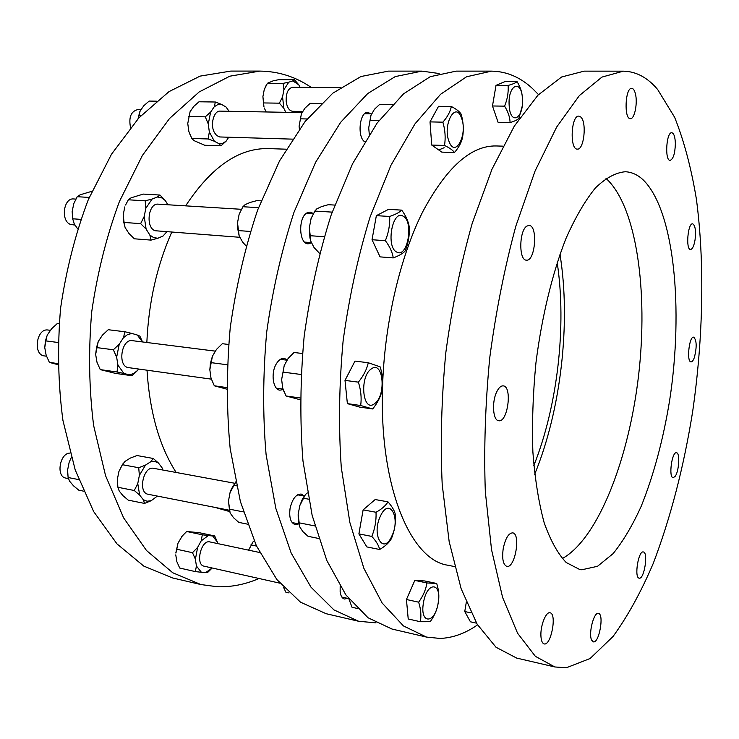 <?xml version="1.0" encoding="UTF-8"?>
<svg xmlns="http://www.w3.org/2000/svg" width="739" height="739" viewBox="0 0 739 739"><rect width="100%" height="100%" fill="white"/><g stroke="black" fill="none" stroke-linecap="round" stroke-linejoin="round"><path stroke-width="1.11" d="M248.572 550.149L253.117 541.733L248.618 550.158M294.436 79.72L298.796 84.828L292.82 80.884L294.436 79.72L278.834 79.664L273.254 80.8L267.407 83.267L264.257 89.548L266.086 85.53M263.841 106.656L262.908 96.606L263.952 106.813M299.646 112.568L300.237 111.441M283.831 108.291L279.379 103.164L282.566 96.827L283.831 108.291L285.79 112.319M283.915 89.715L283.129 83.35L288.764 82.186L283.915 89.715L282.566 96.827M190.08 111.709L187.761 123.524L190.08 111.709L193.729 106.434L199.003 101.779L215.382 102.01L221.543 104.411L217.774 104.596L214.227 106.767L215.382 102.01M190.514 135.847L188.833 131.394L191.807 138.47L193.978 140.604L204.749 145.26L220.989 145.805L218.975 143.708L222.716 143.366L226.18 141.103L220.989 145.805M371.033 115.09L368.715 127.875L370.867 115.524L374.377 109.372L379.717 104.319L392.474 104.504M214.384 141.251L208.186 138.969L209.322 131.958L214.384 141.251L218.975 143.708M229.081 111.293L226.079 107.044L221.543 104.411M208.287 124.013L205.285 116.845L210.615 112.097L208.287 124.013L209.322 131.958M321.188 103.497L310.214 103.34L304.884 108.245L301.42 113.788L299.092 126.203L301.42 113.788M156.354 101.178L149.158 101.077L143.911 105.631L140.198 110.785L138.165 118.656M138.036 118.794L139.726 111.857M124.522 225.94L123.182 215.021L123.81 222.439L125.131 227.575L128.919 233.432L134.35 238.799L151.052 240.11L149.851 235.03L153.675 237.653L157.869 238.244L151.052 240.11M159.966 195.041L165.314 200.528L161.564 197.766L157.379 196.999L159.966 195.041L143.255 194.089L131.089 197.821L128.346 199.798L125.575 205.008M309.355 227.64L310.814 241.237L309.927 237.81L309.355 227.64L311.147 218.31L315.137 210.615M310.814 241.237L314.047 247.547L319.581 253.338M334.702 205.072L328.301 204.703L321.604 206.587L316.791 208.869L314.906 211.077L310.98 218.818M157.869 238.244L163.079 236L166.718 231.88M146.119 229.118L140.632 223.631L144.207 216.453L146.119 229.118L149.851 235.03M145.842 208.259L145.177 200.814L152.077 199.068L145.842 208.259L144.207 216.453M261.126 200.851L256.96 200.611L250.198 202.421L245.163 204.611L242.928 206.726L239.15 214.218L237.515 222.772L239.177 235.963L237.515 227.695L237.515 222.772M239.177 235.963L242.651 242.106L246.096 245.911M91.913 191.29L80.163 194.791L77.207 196.703L73.78 203.65L72.154 211.566L72.69 218.79L74.223 223.825L77.604 228.785M72.856 219.714L72.154 211.566M95.654 354.378L96.532 347.561L98.232 341.538L95.654 354.378L96.994 362.276L100.255 369.611L115.423 373.371L132.041 375.745L129.371 374.849L133.731 373.528L137.75 370.276L132.041 375.745M124.993 331.774L131.912 333.446L127.514 334.61L123.395 337.778L124.993 331.774L108.236 329.723L102.425 335.146L98.232 341.538M284.081 391.919L282.667 388.021L286.03 395.975L300.173 399.734M302.427 353.51L294.048 352.485L288.136 358.433L284.219 365.528L281.651 379.486L284.238 365.472M142.525 341.945L137.232 335.007L139.856 336.125L142.544 341.954M123.986 373.5L117.002 371.985L117.954 365.186L123.986 373.5L129.371 374.849M116.651 357.214L113.353 349.769L119.228 344.235L116.651 357.214L117.954 365.186M228.563 344.466L222.337 343.7L216.453 349.445L212.426 356.235L209.839 369.786L210.403 363.302L212.426 356.235M209.839 369.786L210.994 378.082L214.319 385.795L226.651 389.111M59.092 323.7L57.337 323.488L51.573 328.763L47.305 334.979L45.458 340.836L44.746 347.506L46.659 336.504M44.746 347.506L46.151 355.228L49.393 362.387L57.864 364.65M117.889 487.232L117.298 479.639L117.907 487.287L119.228 491.047L122.951 495.657L128.263 500.146L144.53 503.416L143.32 499.721L147.079 501.227L151.209 500.7L144.53 503.416M153.259 458.466L158.497 463.067L154.802 461.422L150.691 461.783L153.259 458.466L136.992 455.538L130.313 458.088L125.057 461.367L122.341 464.702L118.896 471.547L122.813 463.926M299.637 526.722L298.251 520.625L298.168 514.483L299.637 526.722L302.842 531.563L308.052 536.32L318.62 538.454M305.484 494.437L299.766 505.67L302.519 498.871L305.484 494.437L307.452 492.895M162.866 470.022L162.026 467.769L162.876 470.032M151.209 500.7L157.37 496.081M138.72 467.732L145.491 465.108L139.366 475.417L138.72 467.732L122.341 464.702M139.653 495.084L134.276 490.502L137.768 483.583L139.653 495.084L143.32 499.721M235.981 481.699L230.069 492.525L231.353 489.052L235.723 481.976M229.718 511.915L228.471 501.051L230.125 512.977L233.542 517.725L238.808 522.39L247.463 524.136M67.757 474.909L67.6 470.069L68.108 477.523L69.632 481.237L73.475 485.782L78.805 490.197L83.424 491.121M71.323 457.543L69.18 462.171L71.314 457.515M251.362 544.985L256.507 546.066M253.117 541.733L254.151 540.911M299.96 87.331L298.796 84.828M267.407 83.267L283.129 83.35M292.82 80.884L288.764 82.186M369.297 134.406L368.715 127.875M188.842 116.503L205.285 116.845M214.227 106.767L210.615 112.097M226.18 141.103L228.72 137.242M379.061 120.466L370.424 120.291M307.147 118.97L300.542 118.831M299.397 129.057L299.092 126.203M141.103 115.506L138.803 115.46M128.346 199.798L145.177 200.814M157.379 196.999L152.077 199.068M123.182 215.021L124.808 206.911M123.81 222.439L140.632 223.631M324.209 236.711L310.352 235.723M250.364 231.446L238.364 230.596M258.502 207.668L242.928 206.726M80.763 219.372L72.69 218.79M89.234 197.433L77.207 196.703M282.667 388.021L281.651 379.486M96.532 347.561L113.353 349.769M123.395 337.778L119.228 344.235M100.255 369.611L117.002 371.985M300.2 397.979L286.03 395.975M226.651 387.55L214.319 385.795M227.233 364.77L211.123 362.646M57.845 363.588L49.393 362.387M58.03 342.49L45.458 340.836M259.001 578.498C245.403 584.42 231.501 587.172 217.303 586.748L200.897 584.549L172.732 572.753L146.488 550.49L123.607 517.854L105.557 475.667L93.641 425.562C89.022 388.954 88.375 351.062 91.71 311.876C97.354 272.959 106.582 236.203 119.385 201.59L142.359 155.504L169.517 118.508L199.207 91.922L229.82 76.191L259.925 71.092C278.326 71.323 295.267 76.653 310.759 87.091L311.23 87.405M229.598 511.564L215.197 507.453M176.159 472.47C159.412 446.347 149.703 412.251 147.024 370.202M146.839 342.49C148.631 302.5 156.917 265.754 171.707 232.249M185.637 205.858C211.317 166.866 239.011 147.782 268.728 148.604L286.178 149.195M175.827 552.901L178.025 543.1L176.778 549.253L192.5 552.698L197.646 547.34L195.401 559.22L196.417 566.009L201.368 572.263L195.355 571.607L179.706 568.042L176.824 561.603L175.771 554.869M178.025 543.1L182.505 535.599M201.165 540.911L202.32 534.777L186.662 531.489L199.151 532.68L214.679 535.941L217.497 542.334L212.712 535.978L208.287 535.563L201.165 540.911L197.646 547.34M117.298 479.639L118.896 471.547M188.833 131.394L187.761 123.524M266.216 111.959L264.229 107.968M262.908 96.606L264.257 89.548M298.168 514.483L299.766 505.67M376.022 622.848L358.692 621.287L326.084 613.693L300.551 602.211L276.857 579.552L256.35 545.724L240.378 501.522L230.18 448.638C226.494 409.84 226.513 369.555 230.226 327.802C236.083 286.289 245.209 247.057 257.606 210.107L279.536 160.917L305.124 121.492L332.772 93.206L360.983 76.514L388.455 71.12L421.941 71.12L439.169 73.53M200.897 584.549L172.464 577.926L143.763 566.083L117.002 543.913L93.65 511.564L75.184 469.838L62.926 420.371C58.113 384.262 57.337 346.896 60.58 308.302C66.177 269.966 75.415 233.755 88.292 199.678L111.46 154.285L138.914 117.843L169 91.627L200.093 76.117L230.734 71.092L259.925 71.092M117.907 487.287L134.276 490.502M139.366 475.417L137.768 483.583M162.026 467.769L158.497 463.067M308.625 499.185L303.59 498.252M477.56 624.871C465.302 633.415 452.795 637.933 440.028 638.441L426.514 637.083L392.012 629.046L368.05 617.767L345.898 594.941L326.823 560.522L312.126 515.286L302.962 460.942C299.831 420.981 300.237 379.43 304.163 336.3C310.121 293.401 319.165 252.849 331.275 214.643L352.54 163.79L377.121 123.071L403.503 93.881L430.255 76.68L456.148 71.129L491.574 71.129C506.695 71.397 520.376 77.244 532.625 88.662L538.519 94.601M438.726 149.971L444.139 147.726M243.39 511.896L229.284 509.134M228.471 501.051L230.069 492.525M236.526 485.837L233.746 485.32M67.6 470.069L69.18 462.171M78.694 479.593L68.108 477.523M559.968 254.271C571.071 322.453 560.966 410.357 534.685 474.244M557.169 262.53C566.813 325.76 557.566 406.173 533.826 465.57M605.989 178.385L606.165 178.542C636.741 206.532 648.279 291.683 638.635 374.996C629.046 458.319 598.414 538.509 562.277 558.592M581.833 569.769L579.598 569.446L566.194 562.508C557.779 553.687 550.426 540.403 544.144 522.649C538.685 502.465 534.925 478.854 532.874 451.834C531.932 423.373 532.958 393.739 535.932 362.951C541.761 316.911 552.282 273.569 565.797 238.909C575.219 217.599 585.094 200.62 595.412 187.955C605.721 177.979 615.689 172.575 625.323 171.744C631.836 172.058 637.859 174.838 643.383 180.076C674.568 210.975 683.612 309.401 669.682 400.104C663.252 439.502 653.793 474.826 641.295 506.067C632.593 525.3 623.189 541.16 613.093 553.64L597.518 566.296L581.833 569.769M358.692 621.287L333.926 609.897L310.98 587.154L291.166 553.031L275.813 508.321L266.105 454.707C262.696 415.336 262.899 374.433 266.714 331.996C272.626 289.799 281.716 249.921 293.974 212.342L315.59 162.34L340.688 122.268L367.726 93.539L395.236 76.597L421.941 71.12M364.678 141.777C356.909 136.826 359.644 111.45 367.856 112.42L371.024 113.861M311.618 242.808L308.154 243.824C298.602 244.018 298.057 216.259 307.609 212.601L310.131 212.084L313.262 213.414M283.139 389.592L279.924 390.164C273.042 389.767 270.613 373.371 276.164 364.115C278.548 360.05 281.236 358.129 284.219 358.369L287.323 359.893M292.108 522.575L298.778 523.886L295.184 524.625C290.603 522.852 288.912 517.383 290.104 508.22C292.367 498.816 296.062 494.095 301.189 494.058L304.256 496.035L297.577 494.825M347.561 598.35L344.42 599.015C342.12 598.359 340.688 595.92 340.143 591.69L340.171 586.424M426.514 637.083L403.429 625.915L382.137 603.015L363.865 568.3L349.87 522.519L341.279 467.417C338.471 426.846 339.09 384.631 343.127 340.781C349.141 297.152 358.129 255.906 370.073 217.026L390.94 165.305L414.958 123.903L440.629 94.241L466.558 76.773L491.574 71.129M476.526 623.162L470.42 621.795L464.757 611.532L466.281 602.377M522.067 106.675L518.917 118.323C517.642 119.755 514.695 121.168 510.095 122.572L498.095 122.323L492.479 105.982L496.017 85.364L505.06 81.567L517.051 81.613C520.348 87.026 522.094 92.283 522.307 97.382M454.467 152.539L441.802 152.123L431.715 145.056L430.015 121.898L438.541 106.305L451.335 106.499C456.388 109.113 459.658 111.663 461.145 114.148C463.371 121.824 463.861 129.417 462.642 136.918C461.663 142.128 458.937 147.338 454.467 152.539C452.933 150.266 449.617 147.902 444.518 145.444C445.728 137.777 445.183 130.018 442.883 122.166C447.474 116.928 450.291 111.7 451.335 106.499M393.25 257.911L380.049 256.876L372.031 239.732L376.354 215.659L388.538 209.359L401.73 210.125C406.071 216.084 408.584 221.866 409.286 227.455C409.674 235.418 408.288 243.279 405.12 251.029C403.004 253.422 399.051 255.722 393.25 257.911C392.455 252.378 389.832 246.632 385.361 240.683C388.612 232.711 390.053 224.638 389.684 216.462C395.568 214.43 399.577 212.315 401.73 210.125M372.687 408.953L359.551 407.078L347.376 403.623L345.002 380.391L354.997 361.103L368.281 362.738L380.142 366.858C382.636 374.756 383.338 382.368 382.248 389.712C380.881 396.307 377.694 402.718 372.687 408.953L360.669 405.508C361.722 398.016 360.955 390.229 358.369 382.146C363.523 375.846 366.821 369.371 368.281 362.738M379.643 549.493L366.867 546.925L358.895 533.891L363.126 509.873L375.181 499.536L387.966 501.836C392.233 506.64 394.746 511.065 395.485 515.129C395.855 523.277 394.497 531.11 391.402 538.639C389.277 542.546 385.352 546.167 379.643 549.493C378.811 545.53 376.197 541.179 371.8 536.412C374.969 528.681 376.382 520.635 376.031 512.266C381.814 509.06 385.795 505.578 387.966 501.836M420.352 621.73L408.214 618.968L406.441 599.505L414.819 580.392L424.694 580.956L436.703 583.477C438.855 590.267 439.382 596.669 438.273 602.691C437.239 609.333 434.56 615.67 430.227 621.702L420.352 621.73C421.442 615.624 420.87 609.102 418.643 602.174C423.096 596.068 425.867 589.657 426.957 582.951L436.703 583.477M454.596 566.591L447.806 565.215C410.644 560.07 379.089 486.558 382.562 386.737M382.719 382.165C385.195 320.181 400.63 255.833 422.745 211.742C446.43 167.467 470.845 145.537 496.008 145.952L502.926 146.156M554.85 666.966L516.644 658.07L496.017 647.253L477.145 624.196L461.145 588.724L449.155 541.567L442.199 484.47C440.268 442.31 441.479 398.349 445.829 352.586C451.972 307.036 460.776 263.943 472.221 223.317L491.952 169.296L514.326 126.083L537.964 95.174L561.575 77.004L584.115 71.147L623.346 71.156C636.177 71.443 647.623 77.577 657.682 89.539L674.642 117.316C684.028 140.844 691.279 168.123 696.397 199.16C704.858 263.407 703.186 338.434 692.655 411.586C683.806 466.9 670.689 517.466 653.304 563.275C641.101 591.911 627.688 616.298 613.084 636.436L590.128 658.504L566.36 667.77L554.85 666.966L535.35 656.315L517.568 633.203L502.603 597.426L491.537 549.696L485.329 491.758C483.805 448.924 485.283 404.215 489.763 357.639C495.961 311.258 504.672 267.379 515.887 226.005L535.073 170.995L556.689 127.016L579.376 95.571L601.934 77.096L623.346 71.156M675.363 143.643C675.04 153.518 673.303 159.088 670.144 160.372C664.573 160.936 666.273 131.902 671.779 132.734C673.95 133.279 675.141 136.918 675.363 143.643M635.383 93.677C637.849 102.813 634.589 119.238 630.395 118.646C623.818 119.358 625.176 87.516 631.716 88.329C633.277 88.449 634.496 90.232 635.383 93.677M580.752 117.011C587.006 122.083 584.041 150.119 577.362 149.112C569.501 149.786 571.035 115.145 578.859 116.134L580.752 117.011M526.962 226.051L529.032 225.45C538.112 225.275 535.332 261.578 526.399 260.146C518.63 260.571 519.092 230.217 526.962 226.051M496.46 392.437C498.539 387.91 500.793 385.721 503.222 385.878C512.543 386.275 507.813 422.763 498.686 420.731C493.089 420.583 491.629 402.755 496.46 392.437M503.185 548.818C505.328 538.482 508.478 533.161 512.644 532.856C521.115 533.632 515.009 568.707 506.778 566.36C503.12 564.688 501.92 558.841 503.185 548.818M540.939 636.279C540.191 626.044 545.945 611.356 550.038 612.797C557.178 613.573 551.045 646.126 544.135 643.9C542.306 643.346 541.234 640.805 540.939 636.279M591.606 640.057C588.29 633.508 593.925 611.67 598.433 613.416C604.41 613.989 599.07 643.734 593.306 641.84L591.606 640.057M639.3 578.184L639.17 578.166C633.997 577.861 638.413 550.333 643.355 551.959C648.463 552.255 644.297 579.219 639.3 578.184M674.984 476.544L673.137 477.671C668.389 477.597 671.908 451.427 676.481 452.748C680.249 452.702 679.03 471.833 674.984 476.544M694.374 357.454C693.311 360.429 692.194 361.907 691.03 361.888C686.355 362.036 689.154 336.06 693.699 337.16C696.738 340.208 696.96 346.97 694.374 357.454M695.057 239.833C693.995 245.958 692.48 249.182 690.522 249.496C685.589 249.856 687.797 222.901 692.637 223.834C695.27 225.303 696.073 230.642 695.057 239.833M438.144 603.116C442.153 582.018 426.902 581.03 423.465 602.747C419.493 624.501 435.012 624.289 438.144 603.116M414.819 580.392L426.957 582.951M406.441 599.505L418.643 602.174M259.694 552.513L209.867 541.918C201.119 539.378 195.041 564.799 204.103 566.185L279.813 583.163M210.994 569.206L207.853 572.263L205.839 572.503L212.093 567.977M201.368 572.263L205.839 572.503M202.32 534.777L208.287 535.563M212.712 535.978L214.679 535.941M186.662 531.489L181.563 536.736M217.672 543.581L217.497 542.334M283.61 587.45L285.845 592.198L289.06 592.927M348.9 598.904L352.004 607.246L357.297 608.456M176.778 549.253L175.91 553.086M195.355 571.607L196.417 566.009M195.401 559.22L192.5 552.698M391.929 535.877C400.926 517.494 389.222 496.516 380.437 516.09C371.098 535.147 383.504 555.654 391.929 535.877M363.126 509.873L376.031 512.266M358.895 533.891L371.8 536.412M374.636 403.586C386.543 395.67 383.31 359.838 371.357 368.89C359.034 376.613 362.683 413.526 374.636 403.586M345.002 380.391L358.369 382.146M347.376 403.623L360.669 405.508M396.815 252.101C407.558 258.474 414.062 221.552 403.18 216.231C392.391 208.989 385.546 247.288 396.815 252.101M376.354 215.659L389.684 216.462M372.031 239.732L385.361 240.683M449.053 141.537C455.242 158.783 467.999 134.212 461.505 118.046C455.612 100.31 442.264 124.993 449.053 141.537M430.015 121.898L442.883 122.166M509.143 105.15C510.002 125.981 523.812 119.155 522.427 99.081C521.817 78.519 507.776 84.403 509.143 105.15M496.017 85.364L508.118 85.438C512.774 84.154 515.748 82.879 517.051 81.613M464.757 611.532L471.02 612.899M431.715 145.056L444.518 145.444M492.479 105.982L504.589 106.148C507.416 99.248 508.589 92.347 508.118 85.438M510.095 122.572C509.919 117.187 508.081 111.718 504.589 106.148M68.404 478.586L65.891 478.096C55.739 476.812 59.757 452.813 70.066 453.09M234.688 483.251L153.592 468.323C143.403 465.718 137.611 492.885 148.105 494.262L229.201 510.206M150.691 461.783L145.491 465.108M314.879 525.919L299.129 522.833M46.502 356.216L44.46 355.93C32.618 354.979 36.442 327.857 48.109 330.028L50.492 330.333M215.437 351.154L132.392 340.67C121.205 338.536 117.27 366.784 128.651 367.643L211.336 379.144M137.75 370.276L138.535 369.02M137.232 335.007L131.912 333.446M300.967 374.479L283.203 372.133M75.082 225.081L70.676 224.48C60.506 221.358 63.369 197.599 73.743 198.957L75.84 199.087M241.413 209.303L158.229 204.167C148.28 202.8 145.315 227.547 155.042 230.725L239.944 237.311M167.873 204.768L165.314 200.528M332.153 212.121L314.906 211.077M130.526 127.505C128.586 117.381 130.942 111.423 137.593 109.631L140.983 109.686M302.149 112.614L220.204 111.127C213.774 110.499 209.913 124.974 214.495 132.697L216.647 135.486L219.677 136.955L292.45 139.135M191.807 138.47L208.186 138.969M340.3 87.618L292.635 87.276C288.044 88.338 285.891 93.096 286.187 101.548C287.101 107.571 289.263 110.832 292.662 111.312L302.851 111.487M263.657 102.943L279.379 103.164M251.066 544.606L251.731 543.987M300.413 116.66L300.764 116.199M309.927 237.81L310.325 238.374M210.403 363.302L210.957 363.2M302.519 498.871L303.711 497.818M298.251 520.625L298.972 522.104M348.66 598.599L341.852 597.066M287.148 360.207L280.358 359.348M282.982 389.111L276.451 388.206M313.096 213.719L306.445 213.312M311.525 242.623L304.662 242.115M371.745 113.88L364.641 113.751M364.964 141.297L364.087 141.269"/></g></svg>
